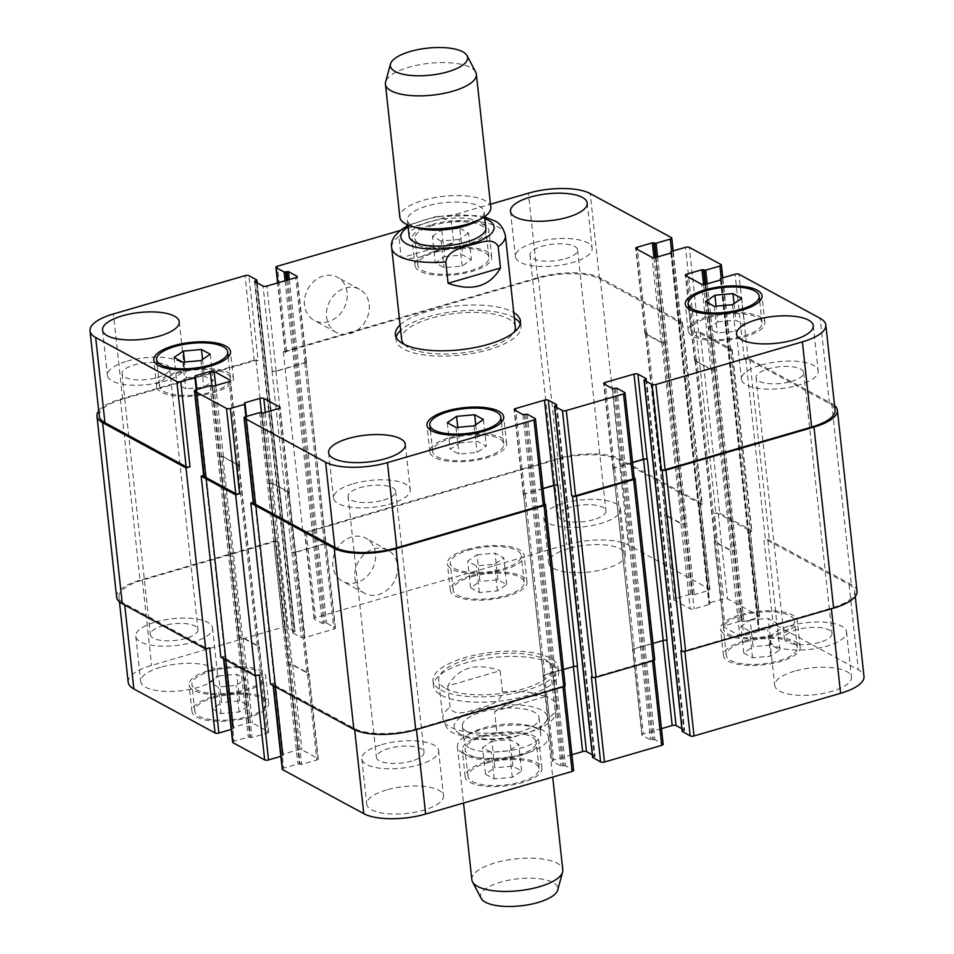 <?xml version="1.0" encoding="UTF-8"?>
<svg xmlns="http://www.w3.org/2000/svg" width="954" height="954" viewBox="0 0 954 954"><rect width="100%" height="100%" fill="white"/><g stroke="black" fill="none" stroke-linecap="round" stroke-linejoin="round"><path stroke-width="0.72" stroke-dasharray="4.77 3.58" d="M407.799 225.454L398.903 236.556L401.217 257.854L453.627 242.602L451.314 221.304L436.205 216.451L408.491 225.096M401.217 257.854C414.358 260.37 431.84 255.278 453.627 242.602M514.337 317.944A62.892 22.002 -6.2 0 0 513.216 317.3A62.892 22.002 -6.2 0 0 454.915 311.493A62.892 22.002 -6.2 0 0 400.656 330.287M396.137 337.311A62.892 22.002 -6.2 0 0 395.97 340.018A62.892 22.002 -6.2 0 0 460.865 355.091A62.892 22.002 -6.2 0 0 521.015 326.435A62.892 22.002 -6.2 0 0 520.252 323.823M515.327 327.055A57.168 19.998 -6.2 0 0 508.243 318.743A57.168 19.998 -6.2 0 0 443.205 315.321A57.168 19.998 -6.2 0 0 401.646 339.397M404.138 344.322A57.168 19.998 -6.2 0 0 460.651 353.111A57.168 19.998 -6.2 0 0 513.956 332.397M400.084 324.968A62.892 22.002 173.8 0 1 454.342 306.174A62.892 22.002 173.8 0 1 512.644 311.982A62.892 22.002 173.8 0 1 513.765 312.614M485.86 227.887A38.589 13.499 -6.2 0 0 481.078 222.282A38.589 13.499 -6.2 0 0 437.182 219.969A38.589 13.499 -6.2 0 0 409.135 236.222M475.974 221.578A38.589 13.499 -6.2 0 0 484.131 211.907A38.589 13.499 -6.2 0 0 479.349 206.302A38.589 13.499 -6.2 0 0 435.453 203.989A38.589 13.499 -6.2 0 0 407.394 220.243A38.589 13.499 -6.2 0 0 417.435 227.934M490.821 207.292A45.744 15.991 -6.2 0 0 485.145 200.65A45.744 15.991 -6.2 0 0 433.116 197.907A45.744 15.991 -6.2 0 0 399.869 217.178M475.712 72.158A45.744 15.991 -6.2 0 0 470.692 67.627A45.744 15.991 -6.2 0 0 421.68 64.347A45.744 15.991 -6.2 0 0 385.607 81.949M447.724 685.974L450.038 707.272C454.498 717.432 468.462 710.98 477.274 709.096C485.932 705.888 500.397 704.076 502.448 692.02L500.134 670.722L447.724 685.974C458.576 667.359 476.046 662.279 500.134 670.722M547 696.146L549.313 717.444L539.726 728.904L512.012 737.549L496.903 732.696L494.589 711.398L547 696.146C533.858 693.63 516.376 698.722 494.589 711.398M440.784 689.945A62.892 22.002 -6.2 0 0 512.322 693.713A62.892 22.002 -6.2 0 0 558.03 667.228A62.892 22.002 -6.2 0 0 493.135 652.154A62.892 22.002 -6.2 0 0 432.985 680.81A62.892 22.002 -6.2 0 0 440.784 689.945M441.356 695.275A62.892 22.002 -6.2 0 0 512.894 699.043A62.892 22.002 -6.2 0 0 558.615 672.558A62.892 22.002 -6.2 0 0 493.719 657.485A62.892 22.002 -6.2 0 0 433.569 686.141A62.892 22.002 -6.2 0 0 441.356 695.275M445.756 688.502A57.168 19.998 -6.2 0 0 510.795 691.924A57.168 19.998 -6.2 0 0 552.354 667.848A57.168 19.998 -6.2 0 0 493.349 654.146A57.168 19.998 -6.2 0 0 438.673 680.202A57.168 19.998 -6.2 0 0 445.756 688.502M467.138 731.718A38.589 13.499 173.8 0 1 462.356 726.113A38.589 13.499 173.8 0 1 499.264 708.524A38.589 13.499 173.8 0 1 539.082 717.778A38.589 13.499 173.8 0 1 511.034 734.031A38.589 13.499 173.8 0 1 467.138 731.718M468.867 747.697A38.589 13.499 173.8 0 1 464.085 742.093A38.589 13.499 173.8 0 1 472.242 732.422A38.589 13.499 173.8 0 1 530.782 726.066A38.589 13.499 173.8 0 1 540.823 733.757A38.589 13.499 173.8 0 1 512.763 750.011A38.589 13.499 173.8 0 1 468.867 747.697M463.072 753.35A45.744 15.991 173.8 0 1 457.395 746.708A45.744 15.991 173.8 0 1 467.066 735.248A45.744 15.991 173.8 0 1 536.434 727.711A45.744 15.991 173.8 0 1 548.335 736.822A45.744 15.991 173.8 0 1 515.088 756.093A45.744 15.991 173.8 0 1 463.072 753.35M471.848 879.731A45.744 15.991 173.8 0 1 515.589 858.886A45.744 15.991 173.8 0 1 562.788 869.845M481.138 898.334A38.875 13.595 173.8 0 1 517.76 878.825A38.875 13.595 173.8 0 1 557.72 890.022M347.125 292.628A24.482 20.475 118.5 0 0 337.489 277.304A24.482 20.475 118.5 0 0 307.82 289.074A24.482 20.475 118.5 0 0 314.14 320.353A24.482 20.475 118.5 0 0 337.132 316.823A24.482 20.475 118.5 0 0 347.125 292.628M369.174 304.6A24.482 20.475 -61.5 0 1 359.181 328.796A24.482 20.475 -61.5 0 1 336.19 332.326A24.482 20.475 -61.5 0 1 329.869 301.035A24.482 20.475 -61.5 0 1 359.551 289.277A24.482 20.475 -61.5 0 1 369.174 304.6M375.471 553.547A24.482 20.475 118.5 0 0 365.835 538.223A24.482 20.475 118.5 0 0 336.166 549.993A24.482 20.475 118.5 0 0 342.486 581.272A24.482 20.475 118.5 0 0 365.477 577.754A24.482 20.475 118.5 0 0 375.471 553.547M397.52 565.519A24.482 20.475 -61.5 0 1 387.527 589.715A24.482 20.475 -61.5 0 1 364.535 593.245A24.482 20.475 -61.5 0 1 358.215 561.954A24.482 20.475 -61.5 0 1 387.896 550.196A24.482 20.475 -61.5 0 1 397.52 565.519M186.304 377.712L204.359 376.103L213.112 380.849L203.81 387.205L185.756 388.815L177.003 384.068L186.304 377.712L184.599 362.031M202.558 359.467L204.359 376.103M210.226 354.22L213.112 380.849M200.924 360.576L203.81 387.205M182.858 362.186L185.756 388.815M174.105 357.44L177.003 384.068M459.482 442.978L477.549 441.368L486.301 446.114L477 452.47L458.934 454.08L450.181 449.334L459.482 442.978L457.789 427.297M475.736 424.733L477.549 441.368M483.404 419.498L486.301 446.114M474.102 425.854L477 452.47M456.048 427.452L458.934 454.08M447.295 422.705L450.181 449.334M717.79 321.844L735.856 320.246L744.609 324.992L735.295 331.348L717.241 332.958L708.488 328.2L717.79 321.844L716.096 306.174M734.043 303.61L735.856 320.246M741.711 298.363L744.609 324.992M732.41 304.72L735.295 331.348M714.355 306.329L717.241 332.958M705.59 301.583L708.488 328.2M444.612 256.578L462.666 254.968L471.419 259.726L462.118 266.083L444.063 267.68L435.31 262.934L444.612 256.578L441.714 229.962L459.78 228.352L462.666 254.968M459.78 228.352L468.533 233.098L471.419 259.726M468.533 233.098L459.232 239.454L462.118 266.083M459.232 239.454L441.165 241.064L444.063 267.68M441.165 241.064L432.412 236.318L435.31 262.934M432.412 236.318L441.714 229.962M451.015 438.375A35.727 12.497 173.8 0 1 503.76 443.86A35.727 12.497 173.8 0 1 469.595 460.15A35.727 12.497 173.8 0 1 432.722 451.588A35.727 12.497 173.8 0 1 451.015 438.375M449.632 437.624A38.589 13.499 173.8 0 1 506.61 443.562A38.589 13.499 173.8 0 1 469.702 461.14A38.589 13.499 173.8 0 1 429.872 451.898A38.589 13.499 173.8 0 1 449.632 437.624M177.826 373.109A35.727 12.497 173.8 0 1 230.582 378.595A35.727 12.497 173.8 0 1 196.405 394.884A35.727 12.497 173.8 0 1 159.533 386.31A35.727 12.497 173.8 0 1 177.826 373.109M176.454 372.358A38.589 13.499 173.8 0 1 233.42 378.285A38.589 13.499 173.8 0 1 196.512 395.874A38.589 13.499 173.8 0 1 156.695 386.62A38.589 13.499 173.8 0 1 176.454 372.358M436.133 251.987A35.727 12.497 173.8 0 1 488.889 257.473A35.727 12.497 173.8 0 1 454.712 273.75A35.727 12.497 173.8 0 1 417.84 265.188A35.727 12.497 173.8 0 1 436.133 251.987M433.247 225.359A35.727 12.497 -6.2 0 0 414.942 238.56A35.727 12.497 -6.2 0 0 451.826 247.134A35.727 12.497 -6.2 0 0 485.991 230.844A35.727 12.497 -6.2 0 0 433.247 225.359M434.762 251.236A38.589 13.499 173.8 0 1 491.727 257.163A38.589 13.499 173.8 0 1 454.819 274.752A38.589 13.499 173.8 0 1 415.002 265.498A38.589 13.499 173.8 0 1 434.762 251.236M431.864 224.607A38.589 13.499 173.8 0 1 488.842 230.534A38.589 13.499 173.8 0 1 451.934 248.123A38.589 13.499 173.8 0 1 412.104 238.87A38.589 13.499 173.8 0 1 431.864 224.607M709.323 317.253A35.727 12.497 173.8 0 1 762.067 322.738A35.727 12.497 173.8 0 1 727.902 339.028A35.727 12.497 173.8 0 1 691.018 330.454A35.727 12.497 173.8 0 1 709.323 317.253M707.94 316.501A38.589 13.499 173.8 0 1 764.917 322.428A38.589 13.499 173.8 0 1 728.009 340.018A38.589 13.499 173.8 0 1 688.18 330.764A38.589 13.499 173.8 0 1 707.94 316.501M353.266 483.75A38.589 13.499 173.8 0 1 410.232 489.676A38.589 13.499 173.8 0 1 373.324 507.266A38.589 13.499 173.8 0 1 333.506 498.012A38.589 13.499 173.8 0 1 353.266 483.75M383.413 500.111A23.945 8.371 -6.2 0 0 395.671 491.262A23.945 8.371 -6.2 0 0 370.963 485.526A23.945 8.371 -6.2 0 0 348.067 496.438A23.945 8.371 -6.2 0 0 383.413 500.111M535.182 242.388A38.589 13.499 173.8 0 1 592.148 248.314A38.589 13.499 173.8 0 1 555.24 265.904A38.589 13.499 173.8 0 1 515.422 256.65A38.589 13.499 173.8 0 1 535.182 242.388M565.328 258.749A23.945 8.371 -6.2 0 0 577.587 249.9A23.945 8.371 -6.2 0 0 552.879 244.152A23.945 8.371 -6.2 0 0 529.983 255.064A23.945 8.371 -6.2 0 0 565.328 258.749M127.204 361.113A38.589 13.499 173.8 0 1 184.182 367.04A38.589 13.499 173.8 0 1 147.274 384.629A38.589 13.499 173.8 0 1 107.444 375.375A38.589 13.499 173.8 0 1 127.204 361.113M157.362 377.474A23.945 8.371 -6.2 0 0 169.621 368.614A23.945 8.371 -6.2 0 0 144.913 362.878A23.945 8.371 -6.2 0 0 122.005 373.789A23.945 8.371 -6.2 0 0 157.362 377.474M761.232 365.024A38.589 13.499 173.8 0 1 818.21 370.951A38.589 13.499 173.8 0 1 781.302 388.54A38.589 13.499 173.8 0 1 741.473 379.287A38.589 13.499 173.8 0 1 761.232 365.024M791.391 381.385A23.945 8.371 -6.2 0 0 803.65 372.537A23.945 8.371 -6.2 0 0 778.941 366.801A23.945 8.371 -6.2 0 0 756.033 377.712A23.945 8.371 -6.2 0 0 791.391 381.385M399.953 230.57L490.487 204.216M218.704 675.897L236.759 674.299L245.512 679.045L236.21 685.401L218.144 687.011L209.391 682.253L218.704 675.897L221.59 702.526L212.289 708.882L221.042 713.628L239.096 712.03L248.41 705.674L239.645 700.916L221.59 702.526M239.645 700.916L236.759 674.299M248.41 705.674L245.512 679.045M239.096 712.03L236.21 685.401M221.042 713.628L218.144 687.011M212.289 708.882L209.391 682.253M491.882 741.175L509.937 739.565L518.69 744.311L509.388 750.667L491.334 752.277L482.581 747.531L491.882 741.175L494.768 767.791L485.467 774.147L494.22 778.905L512.286 777.295L521.588 770.939L512.835 766.193L494.768 767.791M512.835 766.193L509.937 739.565M521.588 770.939L518.69 744.311M512.286 777.295L509.388 750.667M494.22 778.905L491.334 752.277M485.467 774.147L482.581 747.531M750.19 620.04L768.244 618.43L776.997 623.189L767.696 629.545L749.641 631.143L740.888 626.396L750.19 620.04L753.076 646.669L743.774 653.025L752.527 657.771L770.593 656.161L779.895 649.805L771.142 645.059L753.076 646.669M771.142 645.059L768.244 618.43M779.895 649.805L776.997 623.189M770.593 656.161L767.696 629.545M752.527 657.771L749.641 631.143M743.774 653.025L740.888 626.396M477 554.775L495.066 553.165L503.819 557.923L494.518 564.279L476.451 565.877L467.698 561.131L477 554.775L479.898 581.403L470.596 587.759L479.349 592.506L497.404 590.896L506.705 584.54L497.952 579.793L479.898 581.403M497.952 579.793L495.066 553.165M506.705 584.54L503.819 557.923M497.404 590.896L494.518 564.279M479.349 592.506L476.451 565.877M470.596 587.759L467.698 561.131M483.404 736.571A35.727 12.497 173.8 0 1 536.16 742.057A35.727 12.497 173.8 0 1 501.983 758.347A35.727 12.497 173.8 0 1 465.111 749.772A35.727 12.497 173.8 0 1 483.404 736.571M486.301 763.2A35.727 12.497 173.8 0 1 539.058 768.685A35.727 12.497 173.8 0 1 504.881 784.963A35.727 12.497 173.8 0 1 468.009 776.401A35.727 12.497 173.8 0 1 486.301 763.2M482.032 735.82A38.589 13.499 173.8 0 1 538.998 741.747A38.589 13.499 173.8 0 1 502.09 759.336A38.589 13.499 173.8 0 1 462.273 750.082A38.589 13.499 173.8 0 1 482.032 735.82M484.918 762.449A38.589 13.499 -6.2 0 0 465.158 776.711A38.589 13.499 -6.2 0 0 504.988 785.965A38.589 13.499 -6.2 0 0 541.896 768.375A38.589 13.499 -6.2 0 0 484.918 762.449M210.226 671.306A35.727 12.497 173.8 0 1 262.982 676.791A35.727 12.497 173.8 0 1 228.805 693.081A35.727 12.497 173.8 0 1 191.933 684.507A35.727 12.497 173.8 0 1 210.226 671.306M213.112 697.923A35.727 12.497 173.8 0 1 265.868 703.42A35.727 12.497 173.8 0 1 231.691 719.698A35.727 12.497 173.8 0 1 194.819 711.135A35.727 12.497 173.8 0 1 213.112 697.923M208.843 670.555A38.589 13.499 173.8 0 1 265.82 676.481A38.589 13.499 173.8 0 1 228.912 694.071A38.589 13.499 173.8 0 1 189.083 684.817A38.589 13.499 173.8 0 1 208.843 670.555M211.74 697.183A38.589 13.499 -6.2 0 0 191.981 711.445A38.589 13.499 -6.2 0 0 231.798 720.699A38.589 13.499 -6.2 0 0 268.706 703.11A38.589 13.499 -6.2 0 0 211.74 697.183M468.533 550.172A35.727 12.497 173.8 0 1 521.278 555.669A35.727 12.497 173.8 0 1 487.112 571.947A35.727 12.497 173.8 0 1 450.24 563.385A35.727 12.497 173.8 0 1 468.533 550.172M471.419 576.8A35.727 12.497 173.8 0 1 524.175 582.286A35.727 12.497 173.8 0 1 489.998 598.575A35.727 12.497 173.8 0 1 453.126 590.013A35.727 12.497 173.8 0 1 471.419 576.8M467.15 549.432A38.589 13.499 173.8 0 1 524.128 555.359A38.589 13.499 173.8 0 1 487.22 572.949A38.589 13.499 173.8 0 1 447.39 563.695A38.589 13.499 173.8 0 1 467.15 549.432M470.048 576.049A38.589 13.499 -6.2 0 0 450.288 590.311A38.589 13.499 -6.2 0 0 490.106 599.565A38.589 13.499 -6.2 0 0 527.013 581.976A38.589 13.499 -6.2 0 0 470.048 576.049M741.711 615.449A35.727 12.497 173.8 0 1 794.467 620.935A35.727 12.497 173.8 0 1 760.29 637.212A35.727 12.497 173.8 0 1 723.418 628.65A35.727 12.497 173.8 0 1 741.711 615.449M744.609 642.066A35.727 12.497 173.8 0 1 797.353 647.563A35.727 12.497 173.8 0 1 763.188 663.841A35.727 12.497 173.8 0 1 726.304 655.279A35.727 12.497 173.8 0 1 744.609 642.066M740.328 614.698A38.589 13.499 173.8 0 1 797.305 620.625A38.589 13.499 173.8 0 1 760.398 638.214A38.589 13.499 173.8 0 1 720.58 628.96A38.589 13.499 173.8 0 1 740.328 614.698M743.226 641.326A38.589 13.499 -6.2 0 0 723.466 655.589A38.589 13.499 -6.2 0 0 763.295 664.831A38.589 13.499 -6.2 0 0 800.203 647.253A38.589 13.499 -6.2 0 0 743.226 641.326M128.194 682.289A45.744 15.991 173.8 0 1 151.614 665.391L283.207 627.088A2.862 1.002 173.8 0 1 287.071 627.112L294.929 631.381L292.795 632.919L301.202 637.487A2.862 1.002 -6.2 0 0 305.065 637.51L333.924 629.103A2.862 1.002 -6.2 0 0 335.391 628.054A2.862 1.002 -6.2 0 0 335.033 627.637L326.626 623.069L322.297 623.415L314.438 619.158A2.862 1.002 173.8 0 1 314.081 618.741A2.862 1.002 173.8 0 1 315.547 617.679L566.545 544.639A45.744 15.991 173.8 0 1 628.4 545.02L709.585 589.071A2.862 1.002 173.8 0 1 709.943 589.477A2.862 1.002 173.8 0 1 708.476 590.538L694.297 594.664L690.517 594.27L675.349 598.683A2.862 1.002 -6.2 0 0 673.882 599.744A2.862 1.002 -6.2 0 0 674.239 600.161L690.219 608.831A2.862 1.002 -6.2 0 0 694.095 608.855L709.263 604.442L709.466 602.892L723.645 598.766A2.862 1.002 173.8 0 1 727.508 598.79L759.217 615.986A2.862 1.002 173.8 0 1 759.563 616.403A2.862 1.002 173.8 0 1 758.108 617.465L743.917 621.591L740.137 621.197L724.968 625.609A2.862 1.002 -6.2 0 0 723.502 626.671A2.862 1.002 -6.2 0 0 723.859 627.076L739.851 635.758A2.862 1.002 -6.2 0 0 743.715 635.781L758.883 631.369L759.086 629.807L773.265 625.681A2.862 1.002 173.8 0 1 777.128 625.705L858.314 669.756A45.744 15.991 173.8 0 1 863.99 676.398M682.289 731.301L684.602 730.287L681.883 728.725M661.468 728.653L643.33 733.924A2.862 1.002 -6.2 0 0 641.863 734.985A2.862 1.002 -6.2 0 0 642.221 735.403L650.628 739.958L654.957 739.624L662.815 743.881A2.862 1.002 173.8 0 1 663.173 744.299M592.732 757.357L595.046 756.343L592.327 754.781M571.923 754.709L553.773 759.992A2.862 1.002 -6.2 0 0 552.306 761.042A2.862 1.002 -6.2 0 0 552.664 761.459L561.071 766.026L565.412 765.68L573.259 769.938A2.862 1.002 173.8 0 1 573.616 770.355M282.241 769.21A2.862 1.002 173.8 0 1 283.696 768.149L297.875 764.023L301.655 764.416L316.835 760.004A2.862 1.002 -6.2 0 0 318.302 758.943A2.862 1.002 -6.2 0 0 317.944 758.537L301.953 749.856A2.862 1.002 -6.2 0 0 298.089 749.832L282.909 754.256L282.324 754.674L283.302 755.377L280.834 756.343M232.609 742.284A2.862 1.002 173.8 0 1 234.076 741.234L248.255 737.108L252.035 737.502L267.215 733.089A2.862 1.002 -6.2 0 0 268.67 732.028A2.862 1.002 -6.2 0 0 268.324 731.611L252.333 722.941A2.862 1.002 -6.2 0 0 248.469 722.917L233.289 727.33L232.704 727.747L233.682 728.462L231.214 729.428M386.525 789.936A38.589 13.499 -6.2 0 0 366.765 804.198A38.589 13.499 -6.2 0 0 406.595 813.452A38.589 13.499 -6.2 0 0 443.503 795.863A38.589 13.499 -6.2 0 0 386.525 789.936M794.491 671.211A38.589 13.499 -6.2 0 0 774.743 685.473A38.589 13.499 -6.2 0 0 814.561 694.727A38.589 13.499 -6.2 0 0 851.469 677.137A38.589 13.499 -6.2 0 0 794.491 671.211M160.463 667.287A38.589 13.499 -6.2 0 0 140.715 681.55A38.589 13.499 -6.2 0 0 180.533 690.803A38.589 13.499 -6.2 0 0 217.44 673.214A38.589 13.499 -6.2 0 0 160.463 667.287M568.441 548.574A38.589 13.499 -6.2 0 0 548.681 562.836A38.589 13.499 -6.2 0 0 588.511 572.078A38.589 13.499 -6.2 0 0 625.419 554.501A38.589 13.499 -6.2 0 0 568.441 548.574M381.612 744.669A38.589 13.499 173.8 0 1 438.578 750.595A38.589 13.499 173.8 0 1 401.67 768.185A38.589 13.499 173.8 0 1 361.852 758.931A38.589 13.499 173.8 0 1 381.612 744.669M411.758 761.03A23.945 8.371 173.8 0 1 376.413 757.357A23.945 8.371 173.8 0 1 399.309 746.445A23.945 8.371 173.8 0 1 424.017 752.181A23.945 8.371 173.8 0 1 411.758 761.03M789.578 625.943A38.589 13.499 173.8 0 1 846.556 631.87A38.589 13.499 173.8 0 1 809.648 649.459A38.589 13.499 173.8 0 1 769.818 640.217A38.589 13.499 173.8 0 1 789.578 625.943M819.736 642.304A23.945 8.371 173.8 0 1 784.379 638.631A23.945 8.371 173.8 0 1 807.287 627.72A23.945 8.371 173.8 0 1 831.995 633.456A23.945 8.371 173.8 0 1 819.736 642.304M155.55 622.032A38.589 13.499 173.8 0 1 212.527 627.959A38.589 13.499 173.8 0 1 175.619 645.548A38.589 13.499 173.8 0 1 135.79 636.294A38.589 13.499 173.8 0 1 155.55 622.032M185.708 638.393A23.945 8.371 173.8 0 1 150.35 634.708A23.945 8.371 173.8 0 1 173.258 623.797A23.945 8.371 173.8 0 1 197.967 629.545A23.945 8.371 173.8 0 1 185.708 638.393M563.528 503.307A38.589 13.499 173.8 0 1 620.494 509.233A38.589 13.499 173.8 0 1 583.586 526.823A38.589 13.499 173.8 0 1 543.768 517.569A38.589 13.499 173.8 0 1 563.528 503.307M593.674 519.668A23.945 8.371 173.8 0 1 558.328 515.983A23.945 8.371 173.8 0 1 581.224 505.071A23.945 8.371 173.8 0 1 605.933 510.819A23.945 8.371 173.8 0 1 593.674 519.668M681.049 323.859L679.558 324.288A2.862 1.002 173.8 0 0 681.025 323.239A2.862 1.002 173.8 0 0 680.667 322.822L599.482 278.771A45.744 15.991 173.8 0 0 537.627 278.389L286.617 351.442A2.862 1.002 173.8 0 0 285.163 352.491A2.862 1.002 173.8 0 0 285.508 352.908L283.302 351.716L538.283 277.507A45.744 15.991 173.8 0 1 600.149 277.888L682.158 322.392A2.862 1.002 173.8 0 1 682.515 322.798A2.862 1.002 173.8 0 1 681.049 323.859L700.713 504.904L699.222 505.346A2.862 1.002 -6.2 0 0 700.689 504.284A2.862 1.002 -6.2 0 0 700.331 503.867L619.146 459.828A45.744 15.991 -6.2 0 0 557.291 459.434L306.294 532.487A2.862 1.002 -6.2 0 0 304.827 533.536A2.862 1.002 -6.2 0 0 305.185 533.954L314.438 619.158M664.974 514.957A2.862 1.002 173.8 0 1 664.628 514.552A2.862 1.002 173.8 0 1 666.095 513.49L666.584 513.347A2.862 1.002 173.8 0 0 665.117 514.397A2.862 1.002 173.8 0 0 665.475 514.814L681.466 523.496A2.862 1.002 173.8 0 0 685.33 523.519L684.841 523.663A2.862 1.002 173.8 0 1 680.965 523.639L664.974 514.957L674.239 600.161M730.669 350.786L729.178 351.215A2.862 1.002 173.8 0 0 730.645 350.154A2.862 1.002 173.8 0 0 730.287 349.748L698.59 332.541A2.862 1.002 173.8 0 0 694.715 332.517L696.217 332.087A2.862 1.002 173.8 0 1 700.081 332.111L731.778 349.307A2.862 1.002 173.8 0 1 732.135 349.724A2.862 1.002 173.8 0 1 730.669 350.786L750.345 531.831L748.842 532.26A2.862 1.002 -6.2 0 0 750.309 531.199A2.862 1.002 -6.2 0 0 749.951 530.794L718.255 513.586A2.862 1.002 -6.2 0 0 714.391 513.562L723.645 598.766M714.606 541.884A2.862 1.002 173.8 0 1 714.248 541.467A2.862 1.002 173.8 0 1 715.715 540.405L716.204 540.262A2.862 1.002 173.8 0 0 714.749 541.323A2.862 1.002 173.8 0 0 715.095 541.741L731.086 550.41A2.862 1.002 173.8 0 0 734.95 550.434L734.461 550.577A2.862 1.002 173.8 0 1 730.585 550.553L714.606 541.884L723.859 627.076M680.929 650.723A2.862 1.002 -6.2 0 0 684.793 650.747L831.316 608.103A45.744 15.991 -6.2 0 0 854.736 591.206A45.744 15.991 -6.2 0 0 849.06 584.563L767.875 540.513A2.862 1.002 -6.2 0 0 764.011 540.489L773.265 625.681M632.55 462.404L614.4 467.687A2.862 1.002 -6.2 0 0 612.945 468.736A2.862 1.002 -6.2 0 0 613.291 469.153L632.967 650.199A2.862 1.002 173.8 0 1 632.609 649.781A2.862 1.002 173.8 0 1 634.076 648.732L662.923 640.337A2.862 1.002 173.8 0 1 666.798 640.361L667.073 640.504M591.373 676.78A2.862 1.002 -6.2 0 0 595.236 676.803L652.453 660.156A2.862 1.002 -6.2 0 0 653.919 659.095A2.862 1.002 -6.2 0 0 653.562 658.689L662.815 743.881M542.993 488.46L524.843 493.743A2.862 1.002 -6.2 0 0 523.388 494.804A2.862 1.002 -6.2 0 0 523.734 495.221L543.41 676.267A2.862 1.002 173.8 0 1 543.053 675.849A2.862 1.002 173.8 0 1 544.519 674.788L573.378 666.393A2.862 1.002 173.8 0 1 577.242 666.417L577.516 666.572M270.459 684.113L274.442 682.957A2.862 1.002 -6.2 0 0 272.975 684.018A2.862 1.002 -6.2 0 0 273.333 684.423L354.518 728.474A45.744 15.991 -6.2 0 0 416.373 728.856L562.896 686.212A2.862 1.002 -6.2 0 0 564.363 685.163A2.862 1.002 -6.2 0 0 564.005 684.745L573.259 769.938M308.691 673.333A2.862 1.002 173.8 0 1 309.048 673.751A2.862 1.002 173.8 0 1 307.582 674.812L307.081 674.955A2.862 1.002 173.8 0 0 308.547 673.894A2.862 1.002 173.8 0 0 308.19 673.476L292.198 664.807A2.862 1.002 173.8 0 0 288.335 664.783L288.835 664.64A2.862 1.002 173.8 0 1 292.699 664.664L308.691 673.333L317.944 758.537M220.839 657.187L224.822 656.03A2.862 1.002 -6.2 0 0 223.355 657.091A2.862 1.002 -6.2 0 0 223.713 657.509L255.41 674.705A2.862 1.002 -6.2 0 0 259.285 674.728M259.071 646.418A2.862 1.002 173.8 0 1 259.416 646.824A2.862 1.002 173.8 0 1 257.962 647.885L257.461 648.028A2.862 1.002 173.8 0 0 258.928 646.979A2.862 1.002 173.8 0 0 258.57 646.562L242.578 637.88A2.862 1.002 173.8 0 0 238.715 637.856L239.215 637.713A2.862 1.002 173.8 0 1 243.079 637.737L259.071 646.418L268.324 731.611M98.703 410.804A45.744 15.991 173.8 0 1 120.371 399.13L255.946 359.67L275.611 540.727L277.817 541.92A2.862 1.002 -6.2 0 0 273.953 541.896L142.349 580.187A45.744 15.991 -6.2 0 0 118.94 597.097A45.744 15.991 -6.2 0 0 124.604 603.739L205.79 647.79A2.862 1.002 -6.2 0 0 209.653 647.814M295.812 552.306A2.862 1.002 173.8 0 1 291.948 552.283L291.674 552.127A2.862 1.002 173.8 0 0 295.537 552.151L324.396 543.756A2.862 1.002 173.8 0 0 325.863 542.707A2.862 1.002 173.8 0 0 325.505 542.289L325.779 542.432A2.862 1.002 173.8 0 1 326.137 542.85A2.862 1.002 173.8 0 1 324.67 543.911L295.812 552.306L305.065 637.51M633.241 650.354A2.862 1.002 173.8 0 1 632.884 649.936A2.862 1.002 173.8 0 1 634.35 648.875L653.001 643.449M857.05 591.218A45.744 15.991 -6.2 0 0 851.385 584.575L769.365 540.071A2.862 1.002 -6.2 0 0 765.502 540.047L764.011 540.489M750.345 531.831A2.862 1.002 -6.2 0 0 751.8 530.77A2.862 1.002 -6.2 0 0 751.454 530.352L719.745 513.157A2.862 1.002 -6.2 0 0 715.882 513.133L714.391 513.562M700.713 504.904A2.862 1.002 -6.2 0 0 702.18 503.855A2.862 1.002 -6.2 0 0 701.822 503.438L619.814 458.934A45.744 15.991 -6.2 0 0 557.959 458.552L302.978 532.761L305.185 533.954M275.611 540.727L140.035 580.175A45.744 15.991 -6.2 0 0 116.615 597.085M565.185 685.604A2.862 1.002 -6.2 0 0 564.84 685.199L564.005 684.745M543.685 676.41A2.862 1.002 173.8 0 1 543.327 675.992A2.862 1.002 173.8 0 1 544.794 674.943L563.444 669.517M654.742 659.548A2.862 1.002 -6.2 0 0 654.384 659.131L653.562 658.689M665.665 342.474A2.862 1.002 -6.2 0 1 661.802 342.45L645.81 333.769A2.862 1.002 -6.2 0 1 645.453 333.351A2.862 1.002 -6.2 0 1 646.919 332.302L646.418 332.445A2.862 1.002 -6.2 0 0 644.952 333.495A2.862 1.002 -6.2 0 0 645.309 333.912L661.301 342.593A2.862 1.002 -6.2 0 0 665.165 342.617L685.33 523.519M715.285 369.389A2.862 1.002 -6.2 0 1 711.422 369.365L695.43 360.695A2.862 1.002 -6.2 0 1 695.072 360.278A2.862 1.002 -6.2 0 1 696.539 359.217L696.038 359.36A2.862 1.002 -6.2 0 0 694.584 360.421A2.862 1.002 -6.2 0 0 694.929 360.839L710.921 369.508A2.862 1.002 -6.2 0 0 714.784 369.532L734.95 550.434M834.547 405.438A45.744 15.991 173.8 0 0 831.709 403.53L749.701 359.026A2.862 1.002 173.8 0 0 745.837 359.002L744.347 359.443A2.862 1.002 173.8 0 1 748.21 359.467L829.396 403.506A45.744 15.991 173.8 0 1 835.06 410.148M253.311 502.961A2.862 1.002 173.8 0 1 254.778 501.911L245.524 416.707M268.67 483.738A2.862 1.002 -6.2 0 1 272.534 483.761L288.525 492.431A2.862 1.002 -6.2 0 1 288.883 492.848A2.862 1.002 -6.2 0 1 287.416 493.91L287.905 493.755A2.862 1.002 -6.2 0 0 289.372 492.705A2.862 1.002 -6.2 0 0 289.026 492.288L273.035 483.618A2.862 1.002 -6.2 0 0 269.159 483.595L288.335 664.783M203.691 476.046A2.862 1.002 173.8 0 1 205.158 474.985L195.892 389.792M219.05 456.811A2.862 1.002 -6.2 0 1 222.914 456.835L238.905 465.516A2.862 1.002 -6.2 0 1 239.251 465.922A2.862 1.002 -6.2 0 1 237.796 466.983L238.285 466.84A2.862 1.002 -6.2 0 0 239.752 465.779A2.862 1.002 -6.2 0 0 239.394 465.361L223.415 456.692A2.862 1.002 -6.2 0 0 219.539 456.668L238.715 637.856M99.264 416.051A45.744 15.991 173.8 0 1 122.684 399.142L254.277 360.851A2.862 1.002 173.8 0 1 258.152 360.874L248.887 275.67M305.84 361.244A2.862 1.002 -6.2 0 1 306.186 361.661A2.862 1.002 -6.2 0 1 304.731 362.711L275.873 371.106A2.862 1.002 -6.2 0 1 272.009 371.082L272.284 371.237A2.862 1.002 -6.2 0 0 276.147 371.261L305.006 362.866A2.862 1.002 -6.2 0 0 306.472 361.804A2.862 1.002 -6.2 0 0 306.115 361.387L325.505 542.289M255.946 359.67L258.152 360.874M203.619 475.438L205.158 474.985M632.574 462.63L614.674 467.83A2.862 1.002 -6.2 0 0 613.219 468.891A2.862 1.002 -6.2 0 0 613.565 469.308M253.239 502.353L254.778 501.911M543.017 488.686L525.129 493.898A2.862 1.002 -6.2 0 0 523.663 494.947A2.862 1.002 -6.2 0 0 524.02 495.364M283.302 351.716L302.978 532.761M484.859 218.633A46.877 16.397 -6.2 0 0 408.121 226.969M505.381 235.459A57.168 19.998 -6.2 0 0 498.286 227.159A57.168 19.998 -6.2 0 0 451.314 221.304M398.903 236.556A57.168 19.998 -6.2 0 0 391.7 247.813M459.923 733.817A46.877 16.397 173.8 0 1 501.542 705.388A46.877 16.397 173.8 0 1 540.691 726.626A46.877 16.397 173.8 0 1 459.923 733.817M496.903 732.696A57.168 19.998 173.8 0 1 449.918 726.841A57.168 19.998 173.8 0 1 442.835 718.541A57.168 19.998 173.8 0 1 450.038 707.272M502.448 692.02A57.168 19.998 173.8 0 1 556.516 706.187A57.168 19.998 173.8 0 1 549.313 717.444M557.291 459.434L566.545 544.639M619.146 459.828L628.4 545.02M700.331 503.867L709.585 589.071M699.222 505.346L708.476 590.538M666.095 513.49L675.349 598.683M680.965 523.639L690.219 608.831M684.841 523.663L694.095 608.855M718.255 513.586L727.508 598.79M749.951 530.794L759.217 615.986M748.842 532.26L758.108 617.465M715.715 540.405L724.968 625.609M730.585 550.553L739.851 635.758M734.461 550.577L743.715 635.781M767.875 540.513L777.128 625.705M849.06 584.563L858.314 669.756M831.316 608.103L831.387 608.771M684.793 650.747L684.865 651.367M634.076 648.732L643.33 733.924M632.967 650.199L642.221 735.403M652.453 660.156L652.524 660.824M595.236 676.803L595.308 677.423M544.519 674.788L553.773 759.992M543.41 676.267L552.664 761.459M562.896 686.212L562.967 686.88M416.373 728.856L416.445 729.524M354.518 728.474L354.661 729.774M273.333 684.423L273.476 685.747M274.442 682.957L283.696 768.149M307.582 674.812L316.835 760.004M292.699 664.664L301.953 749.856M288.835 664.64L298.089 749.832M255.41 674.705L255.541 675.814M223.713 657.509L223.856 658.832M224.822 656.03L234.076 741.234M257.962 647.885L267.215 733.089M243.079 637.737L252.333 722.941M239.215 637.713L248.469 722.917M205.79 647.79L205.909 648.899M124.604 603.739L124.747 605.063M142.349 580.187L151.614 665.391M273.953 541.896L283.207 627.088M277.817 541.92L287.071 627.112M291.948 552.283L301.202 637.487M324.67 543.911L333.924 629.103M325.779 542.432L335.033 627.637M306.294 532.487L315.547 617.679M599.482 278.771L590.228 193.579M537.627 278.389L528.361 193.197M680.667 322.822L671.413 237.618M679.558 324.288L671.628 251.343M646.418 332.445L637.403 249.447M645.309 333.912L636.056 248.72M661.301 342.593L652.047 257.389M665.165 342.617L655.911 257.413M698.59 332.541L689.325 247.348M694.715 332.517L685.461 247.324M730.287 349.748L721.033 264.544M729.178 351.215L721.26 278.27M696.038 359.36L687.023 276.374M694.929 360.839L685.676 275.634M710.921 369.508L701.667 284.316M714.784 369.532L705.531 284.34M748.21 359.467L738.956 274.263M744.347 359.443L735.081 274.239M829.396 403.506L820.142 318.314M614.4 467.687L605.385 384.689M613.291 469.153L604.037 383.961M633.897 477.632L624.643 392.44M524.843 493.743L515.828 410.745M523.734 495.221L514.48 410.017M544.34 503.7L535.087 418.496M287.905 493.755L278.651 408.562M289.026 492.288L279.868 407.99M273.035 483.618L265.295 412.45M269.159 483.595L261.468 412.712M238.285 466.84L229.032 381.636M239.394 465.361L230.236 381.063M223.415 456.692L215.676 385.523M219.539 456.668L211.848 385.786M122.684 399.142L113.431 313.949M254.277 360.851L245.023 275.646M272.284 371.237L263.03 286.033M276.147 371.261L266.893 286.057M305.006 362.866L295.752 277.662M306.115 361.387L296.956 277.089M286.617 351.442L277.364 266.238M285.508 352.908L277.9 282.861M256.519 282.503L294.488 631.965M293.236 632.335L255.159 281.764M256.745 279.939L294.929 631.381M120.371 399.13L140.035 580.175M196.25 389.685L233.098 728.88M195.355 376.854L233.539 728.296M194.664 376.472L232.848 727.914M195.212 376.77L233.289 727.33M222.914 456.835L242.578 637.88M238.905 465.516L258.57 646.562M237.796 466.983L257.461 648.028M213.863 386.06L252.035 737.502M212.313 386.048L250.497 737.49M211.621 385.666L249.805 737.12M210.083 385.666L248.255 737.108M245.87 416.612L282.718 755.806M244.975 403.769L283.159 755.21M244.296 403.399L282.467 754.841M244.832 403.685L282.909 754.256M272.534 483.761L292.198 664.807M288.525 492.431L308.19 673.476M287.416 493.91L307.081 674.955M263.483 412.975L301.655 764.416M261.933 412.963L300.116 764.416M261.241 412.593L299.425 764.035M259.703 412.581L297.875 764.023M545.163 504.141L564.84 685.199M527.228 414.239L565.412 765.68M525.678 414.227L563.862 765.668M524.438 414.585L562.621 766.038M522.887 414.585L561.071 766.026M525.129 493.898L544.794 674.943M556.766 405.092L594.902 756.176M556.277 405.319L594.461 756.772M555.037 405.688L593.209 757.13M634.72 478.085L654.384 659.131M616.785 388.171L654.957 739.624M615.235 388.171L653.418 739.612M613.994 388.528L652.166 739.97M612.444 388.516L650.628 739.958M614.674 467.83L634.35 648.875M646.311 379.036L684.459 730.12M645.834 379.263L684.018 730.704M644.594 379.62L682.766 731.062M831.709 403.53L851.385 584.575M749.701 359.026L769.365 540.071M745.837 359.002L765.502 540.047M720.902 278.365L759.086 629.807M720.568 279.963L758.645 630.403M721.188 279.689L759.336 630.773M720.711 279.916L758.883 631.369M711.422 369.365L731.086 550.41M695.43 360.695L715.095 541.741M696.539 359.217L716.204 540.262M703.575 284.626L740.137 621.197M705.101 284.447L741.687 621.197M705.733 284.28L742.379 621.579M707.236 283.839L743.917 621.591M731.778 349.307L751.454 530.352M700.081 332.111L719.745 513.157M696.217 332.087L715.882 513.133M671.282 251.451L709.466 602.892M670.948 253.037L709.025 603.477M671.568 252.774L709.704 603.858M671.091 253.001L709.263 604.442M661.802 342.45L681.466 523.496M645.81 333.769L665.475 514.814M646.919 332.302L666.584 513.347M653.955 257.711L690.517 594.27M655.481 257.52L692.067 594.282M656.114 257.353L692.759 594.652M657.604 256.924L694.297 594.664M682.158 322.392L701.822 503.438M600.149 277.888L619.814 458.934M538.283 277.507L557.959 458.552M285.067 280.774L322.297 623.415M286.57 280.333L323.835 623.427M287.81 279.975L325.087 623.069M289.312 279.534L326.626 623.069M304.731 362.711L324.396 543.756M275.873 371.106L295.537 552.151M272.009 371.082L291.674 552.127M254.623 281.478L292.795 632.919M484.68 217.035L477.596 215.532L436.205 216.451M521.015 326.435L520.431 321.116M395.97 340.018L395.385 334.699M484.644 216.606L484.131 211.907M407.907 224.941L407.394 220.243M512.012 737.549C497.153 740.101 483.308 740.399 470.489 738.444L453.973 733.28C448.63 731.229 444.922 726.316 442.835 718.541L438.673 680.202M552.354 667.848L556.516 706.187C555.168 720.02 552.39 720.819 539.726 728.904M558.615 672.558L558.03 667.228M433.569 686.141L432.985 680.81M462.356 726.113L464.085 742.093M539.082 717.778L540.823 733.757M472.242 732.422L467.066 735.248M530.782 726.066L536.434 727.711M457.395 746.708L463.513 803.029M548.335 736.822L552.712 777.069M359.551 289.277L337.489 277.304M336.19 332.326L314.14 320.353M387.896 550.196L365.835 538.223M364.535 593.245L342.486 581.272M503.76 443.86L501.422 422.312M432.722 451.588L430.373 430.027M506.61 443.562L503.712 416.934M429.872 451.898L426.987 425.269M230.582 378.595L228.244 357.046M159.533 386.31L157.195 364.762M233.42 378.285L230.534 351.668M156.695 386.62L153.797 360.004M488.889 257.473L485.991 230.844M417.84 265.188L414.942 238.56M491.727 257.163L488.842 230.534M415.002 265.498L412.104 238.87M762.067 322.738L759.73 301.178M691.018 330.454L688.681 308.905M764.917 322.428L762.019 295.8M688.18 330.764L685.294 304.135M328.581 452.756L333.506 498.012M405.319 444.421L410.232 489.676M510.497 211.383L515.422 256.65M587.235 203.047L592.148 248.314M102.531 330.108L107.444 375.375M179.257 321.772L184.182 367.04M736.56 334.031L741.473 379.287M813.285 325.696L818.21 370.951M539.058 768.685L536.16 742.057M468.009 776.401L465.111 749.772M541.896 768.375L538.998 741.747M465.158 776.711L462.273 750.082M265.868 703.42L262.982 676.791M194.819 711.135L191.933 684.507M268.706 703.11L265.82 676.481M191.981 711.445L189.083 684.817M524.175 582.286L521.278 555.669M453.126 590.013L450.24 563.385M527.013 581.976L524.128 555.359M450.288 590.311L447.39 563.695M797.353 647.563L794.467 620.935M726.304 655.279L723.418 628.65M800.203 647.253L797.305 620.625M723.466 655.589L720.58 628.96M361.852 758.931L366.765 804.198M438.578 750.595L443.503 795.863M348.067 496.438L376.413 757.357M395.671 491.262L424.017 752.181M769.818 640.217L774.743 685.473M846.556 631.87L851.469 677.137M756.033 377.712L784.379 638.631M803.65 372.537L831.995 633.456M135.79 636.294L140.715 681.55M212.527 627.959L217.44 673.214M122.005 373.789L150.35 634.708M169.621 368.614L197.967 629.545M543.768 517.569L548.681 562.836M620.494 509.233L625.419 554.501M529.983 255.064L558.328 515.983M577.587 249.9L605.933 510.819M709.943 589.477L700.689 504.284M673.882 599.744L664.628 514.552M759.563 616.403L750.309 531.199M723.502 626.671L714.248 541.467M855.297 596.453L854.736 591.206M641.863 734.985L632.609 649.781M654.05 660.311L653.919 659.095M552.306 761.042L543.053 675.849M564.494 686.367L564.363 685.163M273.154 685.568L272.975 684.018M318.302 758.943L309.048 673.751M223.522 658.654L223.355 657.091M268.67 732.028L259.416 646.824M119.453 601.819L118.94 597.097M335.391 628.054L326.137 542.85M314.081 618.741L304.827 533.536M681.025 323.239L673.166 250.902M644.952 333.495L635.698 248.302M730.645 350.154L722.786 277.817M694.584 360.421L685.33 275.217M612.945 468.736L603.679 383.544M523.388 494.804L514.134 409.6M289.372 492.705L280.118 407.501M239.752 465.779L230.498 380.586M306.472 361.804L297.207 276.612M285.163 352.491L277.602 282.944M257.186 282.873L295.072 631.548M196.858 389.506L233.682 728.462M194.533 376.305L232.704 727.747M239.251 465.922L258.928 646.979M246.478 416.433L283.302 755.377M244.152 403.232L282.324 754.674M288.883 492.848L308.547 673.894M523.663 494.947L543.327 675.992M556.862 404.901L595.046 756.343M613.219 468.891L632.884 649.936M646.418 378.845L684.602 730.287M720.449 279.999L758.502 630.236M721.296 279.498L759.467 630.94M695.072 360.278L714.749 541.323M732.135 349.724L751.8 530.77M670.829 253.072L708.882 603.31M671.676 252.571L709.848 604.025M645.453 333.351L665.117 514.397M682.515 322.798L702.18 503.855M306.186 361.661L325.863 542.707M254.479 281.311L292.651 632.752"/><path stroke-width="1.43" d="M448.082 283.278L445.768 261.98C447.82 249.924 462.285 248.112 470.942 244.904C479.755 243.02 493.719 236.568 498.179 246.728L500.492 268.026L448.082 283.278C472.17 291.721 489.64 286.641 500.492 268.026M400.656 330.287A62.892 22.002 -6.2 0 0 396.137 337.311M520.252 323.823A62.892 22.002 -6.2 0 0 514.337 317.944M408.491 225.096C395.695 232.526 390.103 240.098 391.7 247.813L401.646 339.397A57.168 19.998 -6.2 0 0 404.138 344.322M513.956 332.397A57.168 19.998 -6.2 0 0 515.327 327.055L505.381 235.459C503.283 227.672 499.574 222.759 494.244 220.72L484.68 217.035M513.765 312.614A62.892 22.002 173.8 0 1 520.431 321.116A62.892 22.002 173.8 0 1 460.281 349.772A62.892 22.002 173.8 0 1 395.385 334.699A62.892 22.002 173.8 0 1 400.084 324.968M407.907 224.941L409.135 236.222A38.589 13.499 -6.2 0 0 448.952 245.476A38.589 13.499 -6.2 0 0 485.86 227.887L484.644 216.606M390.496 63.978L385.607 81.949A45.744 15.991 -6.2 0 0 385.428 84.155L399.869 217.178A45.744 15.991 -6.2 0 0 411.782 226.289L417.435 227.934A38.589 13.499 -6.2 0 0 475.974 221.578L481.15 218.752A45.744 15.991 -6.2 0 0 490.821 207.292L476.368 74.269A45.744 15.991 -6.2 0 0 475.712 72.158L467.078 55.666A38.875 13.595 -6.2 0 0 462.821 51.814A38.875 13.595 -6.2 0 0 421.155 49.024A38.875 13.595 -6.2 0 0 390.496 63.978A38.875 13.595 -6.2 0 0 430.457 75.175A38.875 13.595 -6.2 0 0 467.078 55.666M411.782 226.289A45.744 15.991 -6.2 0 0 481.15 218.752M385.428 84.155A45.744 15.991 -6.2 0 0 432.627 95.114A45.744 15.991 -6.2 0 0 476.368 74.269M552.712 777.069L562.788 869.845A45.744 15.991 173.8 0 1 562.61 872.051A45.744 15.991 173.8 0 1 526.536 889.653A45.744 15.991 173.8 0 1 477.525 886.373A45.744 15.991 173.8 0 1 472.504 881.842A45.744 15.991 173.8 0 1 471.848 879.731L463.513 803.029M562.61 872.051L557.72 890.022A38.875 13.595 173.8 0 1 527.061 904.976A38.875 13.595 173.8 0 1 485.395 902.186A38.875 13.595 173.8 0 1 481.138 898.334L472.504 881.842M201.473 349.474L210.226 354.22L200.924 360.576L182.858 362.186L174.105 357.44L183.406 351.084L201.473 349.474L202.558 359.467M183.406 351.084L184.599 362.031M474.651 414.74L483.404 419.498L474.102 425.854L456.048 427.452L447.295 422.705L456.596 416.349L474.651 414.74L475.736 424.733M456.596 416.349L457.789 427.297M732.958 293.617L741.711 298.363L732.41 304.72L714.355 306.329L705.59 301.583L714.904 295.227L732.958 293.617L734.043 303.61M714.904 295.227L716.096 306.174M448.118 411.746A35.727 12.497 -6.2 0 0 429.825 424.959A35.727 12.497 -6.2 0 0 466.697 433.521A35.727 12.497 -6.2 0 0 500.874 417.244A35.727 12.497 -6.2 0 0 448.118 411.746M446.746 411.007A38.589 13.499 173.8 0 1 503.712 416.934A38.589 13.499 173.8 0 1 466.804 434.523A38.589 13.499 173.8 0 1 426.987 425.269A38.589 13.499 173.8 0 1 446.746 411.007M174.94 346.481A35.727 12.497 -6.2 0 0 156.647 359.694A35.727 12.497 -6.2 0 0 193.519 368.256A35.727 12.497 -6.2 0 0 227.696 351.978A35.727 12.497 -6.2 0 0 174.94 346.481M173.556 345.742A38.589 13.499 173.8 0 1 230.534 351.668A38.589 13.499 173.8 0 1 193.626 369.246A38.589 13.499 173.8 0 1 153.797 360.004A38.589 13.499 173.8 0 1 173.556 345.742M706.425 290.624A35.727 12.497 -6.2 0 0 688.132 303.837A35.727 12.497 -6.2 0 0 725.004 312.399A35.727 12.497 -6.2 0 0 759.181 296.11A35.727 12.497 -6.2 0 0 706.425 290.624M705.042 289.873A38.589 13.499 173.8 0 1 762.019 295.8A38.589 13.499 173.8 0 1 725.112 313.389A38.589 13.499 173.8 0 1 685.294 304.135A38.589 13.499 173.8 0 1 705.042 289.873M348.341 438.494A38.589 13.499 173.8 0 1 405.319 444.421A38.589 13.499 173.8 0 1 368.411 461.998A38.589 13.499 173.8 0 1 328.581 452.756A38.589 13.499 173.8 0 1 348.341 438.494M530.257 197.12A38.589 13.499 173.8 0 1 587.235 203.047A38.589 13.499 173.8 0 1 550.327 220.636A38.589 13.499 173.8 0 1 510.497 211.383A38.589 13.499 173.8 0 1 530.257 197.12M122.291 315.846A38.589 13.499 173.8 0 1 179.257 321.772A38.589 13.499 173.8 0 1 142.349 339.362A38.589 13.499 173.8 0 1 102.531 330.108A38.589 13.499 173.8 0 1 122.291 315.846M756.319 319.769A38.589 13.499 173.8 0 1 813.285 325.696A38.589 13.499 173.8 0 1 776.377 343.285A38.589 13.499 173.8 0 1 736.56 334.031A38.589 13.499 173.8 0 1 756.319 319.769M490.487 204.216L528.361 193.197A45.744 15.991 173.8 0 1 590.228 193.579L671.413 237.618A2.862 1.002 173.8 0 1 671.759 238.035A2.862 1.002 173.8 0 1 670.304 239.096L656.125 243.222L652.345 242.829L637.165 247.241A2.862 1.002 -6.2 0 0 635.698 248.302A2.862 1.002 -6.2 0 0 636.056 248.72L652.047 257.389A2.862 1.002 -6.2 0 0 655.911 257.413L671.091 253.001L671.282 251.451L685.461 247.324A2.862 1.002 173.8 0 1 689.325 247.348L721.033 264.544A2.862 1.002 173.8 0 1 721.391 264.962A2.862 1.002 173.8 0 1 719.924 266.011L705.745 270.137L701.965 269.755L686.785 274.168A2.862 1.002 -6.2 0 0 685.33 275.217A2.862 1.002 -6.2 0 0 685.676 275.634L701.667 284.316A2.862 1.002 -6.2 0 0 705.531 284.34L720.711 279.916L720.902 278.365L735.081 274.239A2.862 1.002 173.8 0 1 738.956 274.263L820.142 318.314A45.744 15.991 173.8 0 1 825.806 324.956A45.744 15.991 173.8 0 1 802.386 341.866L655.875 384.498A2.862 1.002 173.8 0 1 651.999 384.474L644.153 380.217L646.275 378.678L637.868 374.111A2.862 1.002 -6.2 0 0 634.005 374.087L605.146 382.482A2.862 1.002 -6.2 0 0 603.679 383.544A2.862 1.002 -6.2 0 0 604.037 383.961L612.444 388.516L616.785 388.171L624.643 392.44A2.862 1.002 173.8 0 1 624.989 392.857A2.862 1.002 173.8 0 1 623.534 393.907L566.318 410.566A2.862 1.002 173.8 0 1 562.455 410.542L554.596 406.273L556.719 404.734L548.311 400.167A2.862 1.002 -6.2 0 0 544.448 400.143L515.589 408.55A2.862 1.002 -6.2 0 0 514.134 409.6A2.862 1.002 -6.2 0 0 514.48 410.017L522.887 414.585L527.228 414.239L535.087 418.496A2.862 1.002 173.8 0 1 535.444 418.913A2.862 1.002 173.8 0 1 533.978 419.975L387.455 462.607A45.744 15.991 173.8 0 1 325.6 462.225L244.415 418.186A2.862 1.002 173.8 0 1 244.057 417.769A2.862 1.002 173.8 0 1 245.524 416.707L259.703 412.581L263.483 412.975L278.651 408.562A2.862 1.002 -6.2 0 0 280.118 407.501A2.862 1.002 -6.2 0 0 279.76 407.084L263.781 398.414A2.862 1.002 -6.2 0 0 259.905 398.39L244.737 402.803L244.534 404.353L230.355 408.479A2.862 1.002 173.8 0 1 226.492 408.455L194.783 391.259A2.862 1.002 173.8 0 1 194.437 390.842A2.862 1.002 173.8 0 1 195.892 389.792L210.083 385.666L213.863 386.06L229.032 381.636A2.862 1.002 -6.2 0 0 230.498 380.586A2.862 1.002 -6.2 0 0 230.141 380.169L214.149 371.488A2.862 1.002 -6.2 0 0 210.285 371.464L195.117 375.888L194.914 377.438L180.735 381.564A2.862 1.002 173.8 0 1 176.872 381.54L95.686 337.489A45.744 15.991 173.8 0 1 90.01 330.847A45.744 15.991 173.8 0 1 113.431 313.949L245.023 275.646A2.862 1.002 173.8 0 1 248.887 275.67L256.745 279.939L254.623 281.478L263.03 286.033A2.862 1.002 -6.2 0 0 266.893 286.057L295.752 277.662A2.862 1.002 -6.2 0 0 297.207 276.612A2.862 1.002 -6.2 0 0 296.861 276.195L288.454 271.628L284.113 271.973L276.255 267.716A2.862 1.002 173.8 0 1 275.897 267.299A2.862 1.002 173.8 0 1 277.364 266.238L399.953 230.57M855.297 596.453L863.99 676.398A45.744 15.991 173.8 0 1 840.569 693.308L694.047 735.939A2.862 1.002 173.8 0 1 690.183 735.916L682.289 731.301M681.883 728.725L676.052 725.553A2.862 1.002 -6.2 0 0 672.188 725.529L661.468 728.653M654.05 660.311L663.173 744.299A2.862 1.002 173.8 0 1 661.706 745.348L604.49 762.007A2.862 1.002 173.8 0 1 600.626 761.984L592.732 757.357M592.327 754.781L586.495 751.621A2.862 1.002 -6.2 0 0 582.632 751.597L571.923 754.709M564.494 686.367L573.616 770.355A2.862 1.002 173.8 0 1 572.15 771.416L425.639 814.048A45.744 15.991 173.8 0 1 363.772 813.667L282.587 769.628A2.862 1.002 173.8 0 1 282.241 769.21L273.154 685.568M280.834 756.343L268.539 759.933A2.862 1.002 173.8 0 1 264.675 759.909L232.967 742.701A2.862 1.002 173.8 0 1 232.609 742.284L223.522 658.654M231.214 729.428L218.919 733.006A2.862 1.002 173.8 0 1 215.044 732.982L133.858 688.931A45.744 15.991 173.8 0 1 128.194 682.289L119.453 601.819M653.001 643.449L663.209 640.48A2.862 1.002 173.8 0 1 667.073 640.504L647.396 459.458A2.862 1.002 -6.2 0 0 643.533 459.434L632.574 462.63M690.183 735.916L680.929 650.723L681.752 651.165A2.862 1.002 -6.2 0 0 685.616 651.188L833.629 608.115A45.744 15.991 -6.2 0 0 857.05 591.218L837.385 410.172A45.744 15.991 173.8 0 1 813.965 427.07L665.952 470.143A2.862 1.002 173.8 0 1 662.088 470.119L661.265 469.678L651.999 384.474M90.01 330.847L99.264 416.051A45.744 15.991 173.8 0 0 104.94 422.694L186.125 466.733A2.862 1.002 173.8 0 0 189.989 466.756L186.006 467.925L102.615 422.682A45.744 15.991 173.8 0 1 96.95 416.039L116.615 597.085A45.744 15.991 -6.2 0 0 122.291 603.727L205.682 648.97L209.653 647.814L218.919 733.006M194.437 390.842L203.691 476.046A2.862 1.002 173.8 0 0 204.049 476.463L235.745 493.659A2.862 1.002 173.8 0 0 239.609 493.683L235.638 494.84L201.175 476.141L220.839 657.187L255.302 675.885L259.285 674.728L268.539 759.933M250.795 503.068L270.459 684.113L353.851 729.357A45.744 15.991 -6.2 0 0 415.717 729.738L563.731 686.665A2.862 1.002 -6.2 0 0 565.185 685.604L545.521 504.559A2.862 1.002 173.8 0 1 544.054 505.62L396.041 548.693A45.744 15.991 173.8 0 1 334.186 548.311L250.795 503.068L253.239 502.353M563.444 669.517L573.652 666.548A2.862 1.002 173.8 0 1 577.516 666.572L557.851 485.526A2.862 1.002 -6.2 0 0 553.976 485.503L543.017 488.686M600.626 761.984L591.373 676.78L592.195 677.233A2.862 1.002 -6.2 0 0 596.071 677.257L653.275 660.609A2.862 1.002 -6.2 0 0 654.742 659.548L635.078 478.503A2.862 1.002 173.8 0 1 633.611 479.552L576.395 496.211A2.862 1.002 173.8 0 1 572.531 496.187L571.708 495.734L562.455 410.542M825.806 324.956L835.06 410.148A45.744 15.991 173.8 0 1 811.651 427.058L665.129 469.702A2.862 1.002 173.8 0 1 661.265 469.678M647.396 459.458L647.122 459.315A2.862 1.002 -6.2 0 0 643.258 459.291L632.55 462.404M624.989 392.857L634.255 478.049A2.862 1.002 173.8 0 1 632.788 479.111L575.572 495.758A2.862 1.002 173.8 0 1 571.708 495.734M557.851 485.526L557.565 485.371A2.862 1.002 -6.2 0 0 553.702 485.347L542.993 488.46M535.444 418.913L544.698 504.117A2.862 1.002 173.8 0 1 543.231 505.167L396.709 547.811A45.744 15.991 173.8 0 1 334.854 547.429L253.669 503.378A2.862 1.002 173.8 0 1 253.311 502.961L244.057 417.769M96.95 416.039A45.744 15.991 173.8 0 1 98.703 410.804M201.175 476.141L203.619 475.438M834.547 405.438A45.744 15.991 173.8 0 1 837.385 410.172M634.219 477.811L634.72 478.085A2.862 1.002 173.8 0 1 635.078 478.503M544.674 503.879L545.163 504.141A2.862 1.002 173.8 0 1 545.521 504.559M186.006 467.925L205.682 648.97M235.638 494.84L255.302 675.885M408.121 226.969A46.877 16.397 -6.2 0 0 416.314 247.277A46.877 16.397 -6.2 0 0 476.547 242.185A46.877 16.397 -6.2 0 0 488.293 220.183A46.877 16.397 -6.2 0 0 484.859 218.633M391.7 247.813A57.168 19.998 -6.2 0 0 445.768 261.98M498.179 246.728A57.168 19.998 -6.2 0 0 505.381 235.459M831.387 608.771L840.569 693.308M684.865 651.367L694.047 735.939M662.947 640.551L672.188 725.529M666.798 640.384L676.052 725.553M652.524 660.824L661.706 745.348M595.308 677.423L604.49 762.007M573.402 666.619L582.632 751.597M577.242 666.452L586.495 751.621M562.967 686.88L572.15 771.416M416.445 729.524L425.639 814.048M354.661 729.774L363.772 813.667M273.476 685.747L282.587 769.628M255.541 675.814L264.675 759.909M223.856 658.832L232.967 742.701M205.909 648.899L215.044 732.982M124.747 605.063L133.858 688.931M671.628 251.343L670.304 239.096M637.403 249.447L637.165 247.241M721.26 278.27L719.924 266.011M687.023 276.374L686.785 274.168M811.651 427.058L802.386 341.866M665.129 469.702L655.875 384.498M647.122 459.315L637.868 374.111M643.258 459.291L634.005 374.087M605.385 384.689L605.146 382.482M632.788 479.111L623.534 393.907M575.572 495.758L566.318 410.566M557.565 485.371L548.311 400.167M553.702 485.347L544.448 400.143M515.828 410.745L515.589 408.55M543.231 505.167L533.978 419.975M396.709 547.811L387.455 462.607M334.854 547.429L325.6 462.225M253.669 503.378L244.415 418.186M279.868 407.99L279.76 407.084M265.295 412.45L263.781 398.414M261.468 412.712L259.905 398.39M235.745 493.659L226.492 408.455M239.609 493.683L230.355 408.479M204.049 476.463L194.783 391.259M230.236 381.063L230.141 380.169M215.676 385.523L214.149 371.488M211.848 385.786L210.285 371.464M186.125 466.733L176.872 381.54M189.989 466.756L180.735 381.564M104.94 422.694L95.686 337.489M296.956 277.089L296.861 276.195M277.9 282.861L276.255 267.716M256.304 280.524L256.519 282.503M255.159 281.764L255.064 280.881M102.615 422.682L122.291 603.727M194.914 377.438L196.25 389.685M195.117 375.888L195.212 376.77M244.534 404.353L245.87 416.612M244.737 402.803L244.832 403.685M334.186 548.311L353.851 729.357M396.041 548.693L415.717 729.738M544.054 505.62L563.731 686.665M553.976 485.503L573.652 666.548M554.596 406.273L592.768 757.714M572.531 496.187L592.195 677.233M576.395 496.211L596.071 677.257M633.611 479.552L653.275 660.609M643.533 459.434L663.209 640.48M644.153 380.217L682.325 731.658M662.088 470.119L681.752 651.165M665.952 470.143L685.616 651.188M813.965 427.07L833.629 608.115M720.461 278.962L720.568 279.963M701.965 269.755L703.575 284.626M703.503 269.755L705.101 284.447M704.195 270.137L705.733 284.28M705.745 270.137L707.236 283.839M670.841 252.035L670.948 253.037M652.345 242.829L653.955 257.711M653.884 242.841L655.481 257.52M654.575 243.21L656.114 257.353M656.125 243.222L657.604 256.924M284.113 271.973L285.067 280.774M285.663 271.985L286.57 280.333M286.904 271.616L287.81 279.975M288.454 271.628L289.312 279.534M501.422 422.312L500.874 417.244M430.373 430.027L429.825 424.959M228.244 357.046L227.696 351.978M157.195 364.762L156.647 359.694M759.73 301.178L759.181 296.11M688.681 308.905L688.132 303.837M673.166 250.902L671.759 238.035M722.786 277.817L721.391 264.962M277.602 282.944L275.897 267.299M256.888 280.106L257.186 282.873M195.498 377.009L196.858 389.506M245.118 403.936L246.478 416.433M554.453 406.106L592.625 757.548M644.01 380.05L682.182 731.491M720.318 278.795L720.449 279.999M670.698 251.868L670.829 253.072"/></g></svg>
